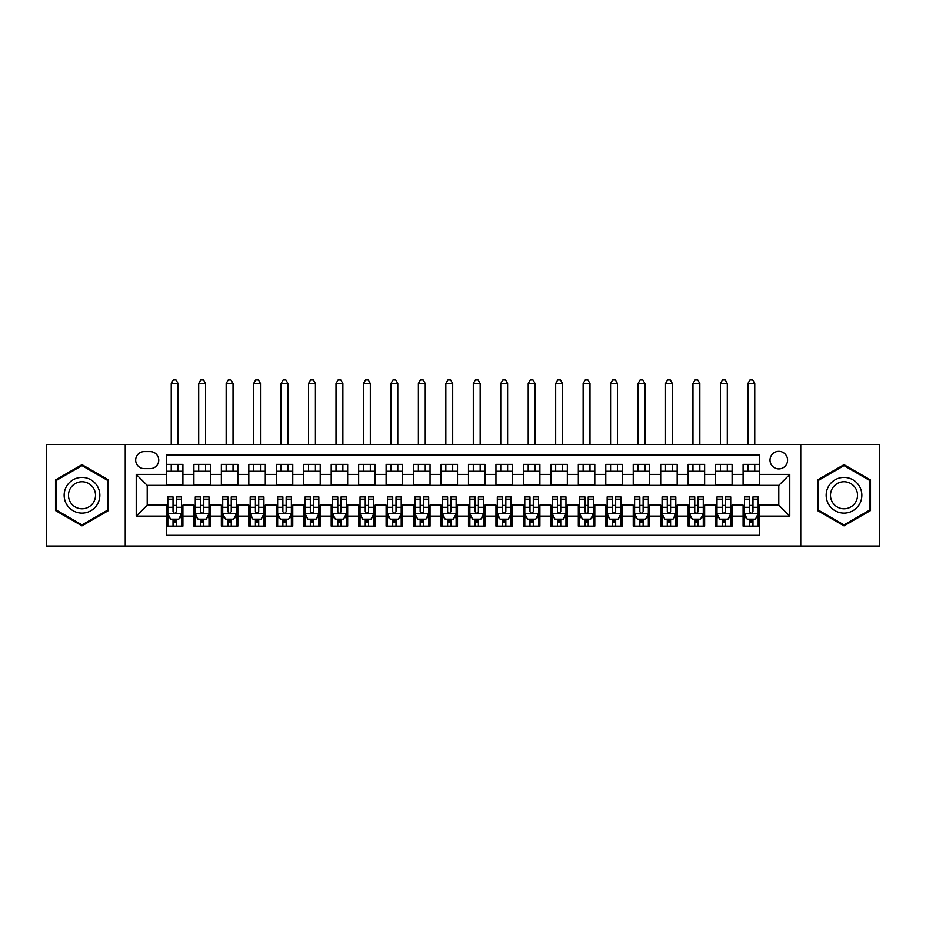 <?xml version="1.0" encoding="UTF-8"?>
<svg xmlns="http://www.w3.org/2000/svg" width="926" height="926" viewBox="0 0 926 926"><rect width="100%" height="100%" fill="white"/><g stroke="black" fill="none" stroke-linecap="round" stroke-linejoin="round"><path stroke-width="1.39" d="M778.789 451.332A8.785 8.785 0 0 0 770.004 460.118A8.785 8.785 0 0 0 778.789 468.903A8.785 8.785 0 0 0 787.575 460.118A8.785 8.785 0 0 0 778.789 451.332M800.758 546.062L879.7 546.062L879.7 444.468L800.758 444.468L800.758 546.062L125.242 546.062L125.242 444.468L46.3 444.468L46.3 546.062L125.242 546.062M759.563 464.377L743.092 464.377L743.092 474.401L732.107 474.401L732.107 485.374L743.092 485.374L743.092 474.401M732.107 474.401L732.107 464.377L715.624 464.377L715.624 474.401L704.64 474.401L704.64 485.374L715.624 485.374L715.624 474.401M704.64 474.401L704.64 464.377L688.168 464.377L688.168 474.401L677.184 474.401L677.184 485.374L688.168 485.374L688.168 474.401M677.184 474.401L677.184 464.377L660.713 464.377L660.713 474.401L649.728 474.401L649.728 485.374L660.713 485.374L660.713 474.401M649.728 474.401L649.728 464.377L633.245 464.377L633.245 474.401L622.26 474.401L622.26 485.374L633.245 485.374L633.245 474.401M622.26 474.401L622.26 464.377L605.789 464.377L605.789 474.401L594.805 474.401L594.805 485.374L605.789 485.374L605.789 474.401M594.805 474.401L594.805 464.377L578.333 464.377L578.333 474.401L567.349 474.401L567.349 485.374L578.333 485.374L578.333 474.401M567.349 474.401L567.349 464.377L550.866 464.377L550.866 474.401L539.893 474.401L539.893 485.374L550.866 485.374L550.866 474.401M539.893 474.401L539.893 464.377L523.41 464.377L523.41 474.401L512.425 474.401L512.425 485.374L523.41 485.374L523.41 474.401M512.425 474.401L512.425 464.377L495.954 464.377L495.954 474.401L484.969 474.401L484.969 485.374L495.954 485.374L495.954 474.401M484.969 474.401L484.969 464.377L468.487 464.377L468.487 474.401L457.513 474.401L457.513 485.374L468.487 485.374L468.487 474.401M457.513 474.401L457.513 464.377L441.031 464.377L441.031 474.401L430.046 474.401L430.046 485.374L441.031 485.374L441.031 474.401M430.046 474.401L430.046 464.377L413.575 464.377L413.575 474.401L402.59 474.401L402.59 485.374L413.575 485.374L413.575 474.401M402.59 474.401L402.59 464.377L386.107 464.377L386.107 474.401L375.134 474.401L375.134 485.374L386.107 485.374L386.107 474.401M375.134 474.401L375.134 464.377L358.651 464.377L358.651 474.401L347.667 474.401L347.667 485.374L358.651 485.374L358.651 474.401M347.667 474.401L347.667 464.377L331.195 464.377L331.195 474.401L320.211 474.401L320.211 485.374L331.195 485.374L331.195 474.401M320.211 474.401L320.211 464.377L303.74 464.377L303.74 474.401L292.755 474.401L292.755 485.374L303.74 485.374L303.74 474.401M292.755 474.401L292.755 464.377L276.272 464.377L276.272 474.401L265.287 474.401L265.287 485.374L276.272 485.374L276.272 474.401M265.287 474.401L265.287 464.377L248.816 464.377L248.816 474.401L237.832 474.401L237.832 485.374L248.816 485.374L248.816 474.401M237.832 474.401L237.832 464.377L221.36 464.377L221.36 474.401L210.376 474.401L210.376 485.374L221.36 485.374L221.36 474.401M210.376 474.401L210.376 464.377L193.893 464.377L193.893 485.374L182.908 485.374L182.908 464.377L166.437 464.377M166.437 526.153L182.908 526.153L182.908 505.156L193.893 505.156L193.893 526.153L210.376 526.153L210.376 505.156L221.36 505.156L221.36 516.129L210.376 516.129M221.36 516.129L221.36 526.153L237.832 526.153L237.832 505.156L248.816 505.156L248.816 516.129L237.832 516.129M248.816 516.129L248.816 526.153L265.287 526.153L265.287 505.156L276.272 505.156L276.272 516.129L265.287 516.129M276.272 516.129L276.272 526.153L292.755 526.153L292.755 505.156L303.74 505.156L303.74 516.129L292.755 516.129M303.74 516.129L303.74 526.153L320.211 526.153L320.211 505.156L331.195 505.156L331.195 516.129L320.211 516.129M331.195 516.129L331.195 526.153L347.667 526.153L347.667 505.156L358.651 505.156L358.651 516.129L347.667 516.129M358.651 516.129L358.651 526.153L375.134 526.153L375.134 505.156L386.107 505.156L386.107 516.129L375.134 516.129M386.107 516.129L386.107 526.153L402.59 526.153L402.59 505.156L413.575 505.156L413.575 516.129L402.59 516.129M413.575 516.129L413.575 526.153L430.046 526.153L430.046 505.156L441.031 505.156L441.031 516.129L430.046 516.129M441.031 516.129L441.031 526.153L457.513 526.153L457.513 505.156L468.487 505.156L468.487 516.129L457.513 516.129M468.487 516.129L468.487 526.153L484.969 526.153L484.969 505.156L495.954 505.156L495.954 516.129L484.969 516.129M495.954 516.129L495.954 526.153L512.425 526.153L512.425 505.156L523.41 505.156L523.41 516.129L512.425 516.129M523.41 516.129L523.41 526.153L539.893 526.153L539.893 505.156L550.866 505.156L550.866 516.129L539.893 516.129M550.866 516.129L550.866 526.153L567.349 526.153L567.349 505.156L578.333 505.156L578.333 516.129L567.349 516.129M578.333 516.129L578.333 526.153L594.805 526.153L594.805 505.156L605.789 505.156L605.789 516.129L594.805 516.129M605.789 516.129L605.789 526.153L622.26 526.153L622.26 505.156L633.245 505.156L633.245 516.129L622.26 516.129M633.245 516.129L633.245 526.153L649.728 526.153L649.728 505.156L660.713 505.156L660.713 516.129L649.728 516.129M660.713 516.129L660.713 526.153L677.184 526.153L677.184 505.156L688.168 505.156L688.168 516.129L677.184 516.129M688.168 516.129L688.168 526.153L704.64 526.153L704.64 505.156L715.624 505.156L715.624 516.129L704.64 516.129M715.624 516.129L715.624 526.153L732.107 526.153L732.107 505.156L743.092 505.156L743.092 516.129L732.107 516.129M144.19 468.625L150.232 468.625A8.508 8.508 0 0 0 158.751 460.118A8.508 8.508 0 0 0 150.232 451.599L144.19 451.599A8.508 8.508 0 0 0 135.682 460.118A8.508 8.508 0 0 0 144.19 468.625M800.758 444.468L125.242 444.468M759.563 474.401L759.563 455.175L166.437 455.175L166.437 485.374L147.211 485.374L147.211 505.156L166.437 505.156L166.437 535.355L759.563 535.355L759.563 505.156L778.789 505.156L778.789 485.374L759.563 485.374L759.563 474.401L789.774 474.401L789.774 516.129L759.563 516.129M166.437 516.129L136.226 516.129L136.226 474.401L166.437 474.401M743.092 516.129L743.092 526.153L759.563 526.153M166.437 471.241L182.908 471.241M166.437 485.108L182.908 485.108M166.437 505.422L167.814 505.422M173.023 505.422L176.322 505.422M181.542 505.422L182.908 505.422M166.437 519.289L167.814 519.289M173.023 519.289L176.322 519.289M181.542 519.289L182.908 519.289M193.893 485.108L210.376 485.108M193.893 471.241L210.376 471.241M193.893 505.422L195.27 505.422M200.491 505.422L203.778 505.422M208.998 505.422L210.376 505.422M193.893 519.289L195.27 519.289M200.491 519.289L203.778 519.289M208.998 519.289L210.376 519.289M221.36 505.422L222.726 505.422M227.946 505.422L231.245 505.422M236.454 505.422L237.832 505.422M221.36 519.289L222.726 519.289M227.946 519.289L231.245 519.289M236.454 519.289L237.832 519.289M221.36 471.241L237.832 471.241M221.36 485.108L237.832 485.108M248.816 505.422L250.182 505.422M255.402 505.422L258.701 505.422M263.922 505.422L265.287 505.422M248.816 519.289L250.182 519.289M255.402 519.289L258.701 519.289M263.922 519.289L265.287 519.289M248.816 471.241L265.287 471.241M248.816 485.108L265.287 485.108M276.272 505.422L277.65 505.422M282.87 505.422L286.157 505.422M291.377 505.422L292.755 505.422M276.272 519.289L277.65 519.289M282.87 519.289L286.157 519.289M291.377 519.289L292.755 519.289M276.272 471.241L292.755 471.241M276.272 485.108L292.755 485.108M303.74 505.422L305.105 505.422M310.326 505.422L313.625 505.422M318.833 505.422L320.211 505.422M303.74 519.289L305.105 519.289M310.326 519.289L313.625 519.289M318.833 519.289L320.211 519.289M303.74 471.241L320.211 471.241M303.74 485.108L320.211 485.108M331.195 505.422L332.561 505.422M337.782 505.422L341.081 505.422M346.301 505.422L347.667 505.422M331.195 519.289L332.561 519.289M337.782 519.289L341.081 519.289M346.301 519.289L347.667 519.289M331.195 471.241L347.667 471.241M331.195 485.108L347.667 485.108M358.651 505.422L360.029 505.422M365.249 505.422L368.536 505.422M373.757 505.422L375.134 505.422M358.651 519.289L360.029 519.289M365.249 519.289L368.536 519.289M373.757 519.289L375.134 519.289M358.651 471.241L375.134 471.241M358.651 485.108L375.134 485.108M386.107 505.422L387.485 505.422M392.705 505.422L396.004 505.422M401.213 505.422L402.59 505.422M386.107 519.289L387.485 519.289M392.705 519.289L396.004 519.289M401.213 519.289L402.59 519.289M386.107 471.241L402.59 471.241M386.107 485.108L402.59 485.108M413.575 505.422L414.941 505.422M420.161 505.422L423.46 505.422M428.68 505.422L430.046 505.422M413.575 519.289L414.941 519.289M420.161 519.289L423.46 519.289M428.68 519.289L430.046 519.289M413.575 471.241L430.046 471.241M413.575 485.108L430.046 485.108M441.031 505.422L442.408 505.422M447.617 505.422L450.916 505.422M456.136 505.422L457.513 505.422M441.031 519.289L442.408 519.289M447.617 519.289L450.916 519.289M456.136 519.289L457.513 519.289M441.031 471.241L457.513 471.241M441.031 485.108L457.513 485.108M468.487 505.422L469.864 505.422M475.084 505.422L478.383 505.422M483.592 505.422L484.969 505.422M468.487 519.289L469.864 519.289M475.084 519.289L478.383 519.289M483.592 519.289L484.969 519.289M468.487 471.241L484.969 471.241M468.487 485.108L484.969 485.108M495.954 505.422L497.32 505.422M502.54 505.422L505.839 505.422M511.059 505.422L512.425 505.422M495.954 519.289L497.32 519.289M502.54 519.289L505.839 519.289M511.059 519.289L512.425 519.289M495.954 471.241L512.425 471.241M495.954 485.108L512.425 485.108M523.41 505.422L524.787 505.422M529.996 505.422L533.295 505.422M538.515 505.422L539.893 505.422M523.41 519.289L524.787 519.289M529.996 519.289L533.295 519.289M538.515 519.289L539.893 519.289M523.41 471.241L539.893 471.241M523.41 485.108L539.893 485.108M550.866 505.422L552.243 505.422M557.464 505.422L560.751 505.422M565.971 505.422L567.349 505.422M550.866 519.289L552.243 519.289M557.464 519.289L560.751 519.289M565.971 519.289L567.349 519.289M550.866 471.241L567.349 471.241M550.866 485.108L567.349 485.108M578.333 505.422L579.699 505.422M584.919 505.422L588.218 505.422M593.439 505.422L594.805 505.422M578.333 519.289L579.699 519.289M584.919 519.289L588.218 519.289M593.439 519.289L594.805 519.289M578.333 471.241L594.805 471.241M578.333 485.108L594.805 485.108M605.789 505.422L607.167 505.422M612.375 505.422L615.674 505.422M620.895 505.422L622.26 505.422M605.789 519.289L607.167 519.289M612.375 519.289L615.674 519.289M620.895 519.289L622.26 519.289M605.789 471.241L622.26 471.241M605.789 485.108L622.26 485.108M633.245 505.422L634.623 505.422M639.843 505.422L643.13 505.422M648.35 505.422L649.728 505.422M633.245 519.289L634.623 519.289M639.843 519.289L643.13 519.289M648.35 519.289L649.728 519.289M633.245 471.241L649.728 471.241M633.245 485.108L649.728 485.108M660.713 505.422L662.078 505.422M667.299 505.422L670.598 505.422M675.818 505.422L677.184 505.422M660.713 519.289L662.078 519.289M667.299 519.289L670.598 519.289M675.818 519.289L677.184 519.289M660.713 471.241L677.184 471.241M660.713 485.108L677.184 485.108M688.168 505.422L689.546 505.422M694.755 505.422L698.054 505.422M703.274 505.422L704.64 505.422M688.168 519.289L689.546 519.289M694.755 519.289L698.054 519.289M703.274 519.289L704.64 519.289M688.168 471.241L704.64 471.241M688.168 485.108L704.64 485.108M715.624 505.422L717.002 505.422M722.222 505.422L725.509 505.422M730.73 505.422L732.107 505.422M715.624 519.289L717.002 519.289M722.222 519.289L725.509 519.289M730.73 519.289L732.107 519.289M715.624 471.241L732.107 471.241M715.624 485.108L732.107 485.108M743.092 505.422L744.458 505.422M749.678 505.422L752.977 505.422M758.186 505.422L759.563 505.422M743.092 519.289L744.458 519.289M749.678 519.289L752.977 519.289M758.186 519.289L759.563 519.289M743.092 471.241L759.563 471.241M743.092 485.108L759.563 485.108M147.211 485.374L136.226 474.401M147.211 505.156L136.226 516.129M789.774 474.401L778.789 485.374M789.774 516.129L778.789 505.156M81.997 525.864L108.492 510.562L108.492 479.969L81.997 464.667L55.502 479.969L55.502 510.562L81.997 525.864M870.498 479.969L844.003 464.667L817.508 479.969L817.508 510.562L844.003 525.864L870.498 510.562L870.498 479.969M173.023 522.588L176.322 522.588M167.814 499.149L173.023 499.149L173.023 496.915L167.814 496.915L167.814 513.664L170.558 519.15L178.787 519.15L181.542 513.664L181.542 496.915L176.322 496.915L176.322 499.149L181.542 499.149M181.542 513.664L181.542 526.153M167.814 513.664L167.814 526.153M176.322 519.15L176.322 526.153M173.023 526.153L173.023 519.15M173.023 499.149L173.023 511.603C174.123 513.722 175.222 513.722 176.322 511.603L176.322 499.149M178.105 471.241L178.105 464.377M178.105 444.468L178.105 383.503L171.241 383.503L171.241 444.468M171.241 471.241L171.241 464.377M171.241 383.503L173.301 379.938L176.044 379.938L178.105 383.503M81.997 477.411A17.849 17.849 0 0 0 64.149 495.26A17.849 17.849 0 0 0 81.997 513.108A17.849 17.849 0 0 0 99.846 495.26A17.849 17.849 0 0 0 81.997 477.411M81.997 481.751A13.508 13.508 0 0 0 68.489 495.26A13.508 13.508 0 0 0 81.997 508.779A13.508 13.508 0 0 0 95.517 495.26A13.508 13.508 0 0 0 81.997 481.751M107.671 510.087L81.997 524.915L56.324 510.087L56.324 480.444L81.997 465.616L107.671 480.444L107.671 510.087M828.55 486.335A17.849 17.849 0 0 0 835.078 510.724A17.849 17.849 0 0 0 859.455 504.184A17.849 17.849 0 0 0 852.927 479.807A17.849 17.849 0 0 0 828.55 486.335M832.3 488.511A13.508 13.508 0 0 0 837.243 506.973A13.508 13.508 0 0 0 855.705 502.019A13.508 13.508 0 0 0 850.762 483.557A13.508 13.508 0 0 0 832.3 488.511M869.676 480.444L869.676 510.087L844.003 524.915L818.329 510.087L818.329 480.444L844.003 465.616L869.676 480.444M200.491 522.588L203.778 522.588M195.27 499.149L200.491 499.149L200.491 496.915L195.27 496.915L195.27 513.664L198.014 519.15L206.255 519.15L208.998 513.664L208.998 496.915L203.778 496.915L203.778 499.149L208.998 499.149M208.998 513.664L208.998 526.153M195.27 513.664L195.27 526.153M203.778 519.15L203.778 526.153M200.491 526.153L200.491 519.15M200.491 499.149L200.491 511.603C201.579 513.722 202.678 513.722 203.778 511.603L203.778 499.149M205.56 471.241L205.56 464.377M205.56 444.468L205.56 383.503L198.696 383.503L198.696 444.468M198.696 471.241L198.696 464.377M198.696 383.503L200.757 379.938L203.512 379.938L205.56 383.503M227.946 522.588L231.245 522.588M222.726 499.149L227.946 499.149L227.946 496.915L222.726 496.915L222.726 513.664L225.469 519.15L233.711 519.15L236.454 513.664L236.454 496.915L231.245 496.915L231.245 499.149L236.454 499.149M236.454 513.664L236.454 526.153M222.726 513.664L222.726 526.153M231.245 519.15L231.245 526.153M227.946 526.153L227.946 519.15M227.946 499.149L227.946 511.603C229.046 513.722 230.146 513.722 231.245 511.603L231.245 499.149M233.028 471.241L233.028 464.377M233.028 444.468L233.028 383.503L226.164 383.503L226.164 444.468M226.164 471.241L226.164 464.377M226.164 383.503L228.224 379.938L230.968 379.938L233.028 383.503M255.402 522.588L258.701 522.588M250.182 499.149L255.402 499.149L255.402 496.915L250.182 496.915L250.182 513.664L252.937 519.15L261.167 519.15L263.922 513.664L263.922 496.915L258.701 496.915L258.701 499.149L263.922 499.149M263.922 513.664L263.922 526.153M250.182 513.664L250.182 526.153M258.701 519.15L258.701 526.153M255.402 526.153L255.402 519.15M255.402 499.149L255.402 511.603C256.502 513.722 257.602 513.722 258.701 511.603L258.701 499.149M260.484 471.241L260.484 464.377M260.484 444.468L260.484 383.503L253.62 383.503L253.62 444.468M253.62 471.241L253.62 464.377M253.62 383.503L255.68 379.938L258.423 379.938L260.484 383.503M282.87 522.588L286.157 522.588M277.65 499.149L282.87 499.149L282.87 496.915L277.65 496.915L277.65 513.664L280.393 519.15L288.634 519.15L291.377 513.664L291.377 496.915L286.157 496.915L286.157 499.149L291.377 499.149M291.377 513.664L291.377 526.153M277.65 513.664L277.65 526.153M286.157 519.15L286.157 526.153M282.87 526.153L282.87 519.15M282.87 499.149L282.87 511.603C283.958 513.722 285.058 513.722 286.157 511.603L286.157 499.149M287.94 471.241L287.94 464.377M287.94 444.468L287.94 383.503L281.076 383.503L281.076 444.468M281.076 471.241L281.076 464.377M281.076 383.503L283.136 379.938L285.891 379.938L287.94 383.503M310.326 522.588L313.625 522.588M305.105 499.149L310.326 499.149L310.326 496.915L305.105 496.915L305.105 513.664L307.849 519.15L316.09 519.15L318.833 513.664L318.833 496.915L313.625 496.915L313.625 499.149L318.833 499.149M318.833 513.664L318.833 526.153M305.105 513.664L305.105 526.153M313.625 519.15L313.625 526.153M310.326 526.153L310.326 519.15M310.326 499.149L310.326 511.603C311.425 513.722 312.525 513.722 313.625 511.603L313.625 499.149M315.407 471.241L315.407 464.377M315.407 444.468L315.407 383.503L308.543 383.503L308.543 444.468M308.543 471.241L308.543 464.377M308.543 383.503L310.604 379.938L313.347 379.938L315.407 383.503M337.782 522.588L341.081 522.588M332.561 499.149L337.782 499.149L337.782 496.915L332.561 496.915L332.561 513.664L335.316 519.15L343.546 519.15L346.301 513.664L346.301 496.915L341.081 496.915L341.081 499.149L346.301 499.149M346.301 513.664L346.301 526.153M332.561 513.664L332.561 526.153M341.081 519.15L341.081 526.153M337.782 526.153L337.782 519.15M337.782 499.149L337.782 511.603C338.881 513.722 339.981 513.722 341.081 511.603L341.081 499.149M342.863 471.241L342.863 464.377M342.863 444.468L342.863 383.503L335.999 383.503L335.999 444.468M335.999 471.241L335.999 464.377M335.999 383.503L338.059 379.938L340.803 379.938L342.863 383.503M365.249 522.588L368.536 522.588M360.029 499.149L365.249 499.149L365.249 496.915L360.029 496.915L360.029 513.664L362.772 519.15L371.013 519.15L373.757 513.664L373.757 496.915L368.536 496.915L368.536 499.149L373.757 499.149M373.757 513.664L373.757 526.153M360.029 513.664L360.029 526.153M368.536 519.15L368.536 526.153M365.249 526.153L365.249 519.15M365.249 499.149L365.249 511.603C366.337 513.722 367.437 513.722 368.536 511.603L368.536 499.149M370.319 471.241L370.319 464.377M370.319 444.468L370.319 383.503L363.455 383.503L363.455 444.468M363.455 471.241L363.455 464.377M363.455 383.503L365.515 379.938L368.259 379.938L370.319 383.503M392.705 522.588L396.004 522.588M387.485 499.149L392.705 499.149L392.705 496.915L387.485 496.915L387.485 513.664L390.228 519.15L398.469 519.15L401.213 513.664L401.213 496.915L396.004 496.915L396.004 499.149L401.213 499.149M401.213 513.664L401.213 526.153M387.485 513.664L387.485 526.153M396.004 519.15L396.004 526.153M392.705 526.153L392.705 519.15M392.705 499.149L392.705 511.603C393.805 513.722 394.904 513.722 396.004 511.603L396.004 499.149M397.786 471.241L397.786 464.377M397.786 444.468L397.786 383.503L390.922 383.503L390.922 444.468M390.922 471.241L390.922 464.377M390.922 383.503L392.983 379.938L395.726 379.938L397.786 383.503M420.161 522.588L423.46 522.588M414.941 499.149L420.161 499.149L420.161 496.915L414.941 496.915L414.941 513.664L417.695 519.15L425.925 519.15L428.68 513.664L428.68 496.915L423.46 496.915L423.46 499.149L428.68 499.149M428.68 513.664L428.68 526.153M414.941 513.664L414.941 526.153M423.46 519.15L423.46 526.153M420.161 526.153L420.161 519.15M420.161 499.149L420.161 511.603C421.261 513.722 422.36 513.722 423.46 511.603L423.46 499.149M425.242 471.241L425.242 464.377M425.242 444.468L425.242 383.503L418.378 383.503L418.378 444.468M418.378 471.241L418.378 464.377M418.378 383.503L420.439 379.938L423.182 379.938L425.242 383.503M447.617 522.588L450.916 522.588M442.408 499.149L447.617 499.149L447.617 496.915L442.408 496.915L442.408 513.664L445.151 519.15L453.393 519.15L456.136 513.664L456.136 496.915L450.916 496.915L450.916 499.149L456.136 499.149M456.136 513.664L456.136 526.153M442.408 513.664L442.408 526.153M450.916 519.15L450.916 526.153M447.617 526.153L447.617 519.15M447.617 499.149L447.617 511.603C448.716 513.722 449.816 513.722 450.916 511.603L450.916 499.149M452.698 471.241L452.698 464.377M452.698 444.468L452.698 383.503L445.834 383.503L445.834 444.468M445.834 471.241L445.834 464.377M445.834 383.503L447.895 379.938L450.638 379.938L452.698 383.503M475.084 522.588L478.383 522.588M469.864 499.149L475.084 499.149L475.084 496.915L469.864 496.915L469.864 513.664L472.607 519.15L480.849 519.15L483.592 513.664L483.592 496.915L478.383 496.915L478.383 499.149L483.592 499.149M483.592 513.664L483.592 526.153M469.864 513.664L469.864 526.153M478.383 519.15L478.383 526.153M475.084 526.153L475.084 519.15M475.084 499.149L475.084 511.603C476.184 513.722 477.272 513.722 478.383 511.603L478.383 499.149M480.166 471.241L480.166 464.377M480.166 444.468L480.166 383.503L473.302 383.503L473.302 444.468M473.302 471.241L473.302 464.377M473.302 383.503L475.362 379.938L478.105 379.938L480.166 383.503M502.54 522.588L505.839 522.588M497.32 499.149L502.54 499.149L502.54 496.915L497.32 496.915L497.32 513.664L500.075 519.15L508.305 519.15L511.059 513.664L511.059 496.915L505.839 496.915L505.839 499.149L511.059 499.149M511.059 513.664L511.059 526.153M497.32 513.664L497.32 526.153M505.839 519.15L505.839 526.153M502.54 526.153L502.54 519.15M502.54 499.149L502.54 511.603C503.64 513.722 504.739 513.722 505.839 511.603L505.839 499.149M507.622 471.241L507.622 464.377M507.622 444.468L507.622 383.503L500.758 383.503L500.758 444.468M500.758 471.241L500.758 464.377M500.758 383.503L502.818 379.938L505.561 379.938L507.622 383.503M529.996 522.588L533.295 522.588M524.787 499.149L529.996 499.149L529.996 496.915L524.787 496.915L524.787 513.664L527.531 519.15L535.772 519.15L538.515 513.664L538.515 496.915L533.295 496.915L533.295 499.149L538.515 499.149M538.515 513.664L538.515 526.153M524.787 513.664L524.787 526.153M533.295 519.15L533.295 526.153M529.996 526.153L529.996 519.15M529.996 499.149L529.996 511.603C531.096 513.722 532.195 513.722 533.295 511.603L533.295 499.149M535.078 471.241L535.078 464.377M535.078 444.468L535.078 383.503L528.214 383.503L528.214 444.468M528.214 471.241L528.214 464.377M528.214 383.503L530.274 379.938L533.017 379.938L535.078 383.503M557.464 522.588L560.751 522.588M552.243 499.149L557.464 499.149L557.464 496.915L552.243 496.915L552.243 513.664L554.987 519.15L563.228 519.15L565.971 513.664L565.971 496.915L560.751 496.915L560.751 499.149L565.971 499.149M565.971 513.664L565.971 526.153M552.243 513.664L552.243 526.153M560.751 519.15L560.751 526.153M557.464 526.153L557.464 519.15M557.464 499.149L557.464 511.603C558.563 513.722 559.651 513.722 560.751 511.603L560.751 499.149M562.545 471.241L562.545 464.377M562.545 444.468L562.545 383.503L555.681 383.503L555.681 444.468M555.681 471.241L555.681 464.377M555.681 383.503L557.741 379.938L560.485 379.938L562.545 383.503M584.919 522.588L588.218 522.588M579.699 499.149L584.919 499.149L584.919 496.915L579.699 496.915L579.699 513.664L582.454 519.15L590.684 519.15L593.439 513.664L593.439 496.915L588.218 496.915L588.218 499.149L593.439 499.149M593.439 513.664L593.439 526.153M579.699 513.664L579.699 526.153M588.218 519.15L588.218 526.153M584.919 526.153L584.919 519.15M584.919 499.149L584.919 511.603C586.019 513.722 587.119 513.722 588.218 511.603L588.218 499.149M590.001 471.241L590.001 464.377M590.001 444.468L590.001 383.503L583.137 383.503L583.137 444.468M583.137 471.241L583.137 464.377M583.137 383.503L585.197 379.938L587.941 379.938L590.001 383.503M612.375 522.588L615.674 522.588M607.167 499.149L612.375 499.149L612.375 496.915L607.167 496.915L607.167 513.664L609.91 519.15L618.151 519.15L620.895 513.664L620.895 496.915L615.674 496.915L615.674 499.149L620.895 499.149M620.895 513.664L620.895 526.153M607.167 513.664L607.167 526.153M615.674 519.15L615.674 526.153M612.375 526.153L612.375 519.15M612.375 499.149L612.375 511.603C613.475 513.722 614.575 513.722 615.674 511.603L615.674 499.149M617.457 471.241L617.457 464.377M617.457 444.468L617.457 383.503L610.593 383.503L610.593 444.468M610.593 471.241L610.593 464.377M610.593 383.503L612.653 379.938L615.396 379.938L617.457 383.503M639.843 522.588L643.13 522.588M634.623 499.149L639.843 499.149L639.843 496.915L634.623 496.915L634.623 513.664L637.366 519.15L645.607 519.15L648.35 513.664L648.35 496.915L643.13 496.915L643.13 499.149L648.35 499.149M648.35 513.664L648.35 526.153M634.623 513.664L634.623 526.153M643.13 519.15L643.13 526.153M639.843 526.153L639.843 519.15M639.843 499.149L639.843 511.603C640.942 513.722 642.031 513.722 643.13 511.603L643.13 499.149M644.924 471.241L644.924 464.377M644.924 444.468L644.924 383.503L638.06 383.503L638.06 444.468M638.06 471.241L638.06 464.377M638.06 383.503L640.109 379.938L642.864 379.938L644.924 383.503M667.299 522.588L670.598 522.588M662.078 499.149L667.299 499.149L667.299 496.915L662.078 496.915L662.078 513.664L664.833 519.15L673.063 519.15L675.818 513.664L675.818 496.915L670.598 496.915L670.598 499.149L675.818 499.149M675.818 513.664L675.818 526.153M662.078 513.664L662.078 526.153M670.598 519.15L670.598 526.153M667.299 526.153L667.299 519.15M667.299 499.149L667.299 511.603C668.398 513.722 669.498 513.722 670.598 511.603L670.598 499.149M672.38 471.241L672.38 464.377M672.38 444.468L672.38 383.503L665.516 383.503L665.516 444.468M665.516 471.241L665.516 464.377M665.516 383.503L667.577 379.938L670.32 379.938L672.38 383.503M694.755 522.588L698.054 522.588M689.546 499.149L694.755 499.149L694.755 496.915L689.546 496.915L689.546 513.664L692.289 519.15L700.531 519.15L703.274 513.664L703.274 496.915L698.054 496.915L698.054 499.149L703.274 499.149M703.274 513.664L703.274 526.153M689.546 513.664L689.546 526.153M698.054 519.15L698.054 526.153M694.755 526.153L694.755 519.15M694.755 499.149L694.755 511.603C695.854 513.722 696.954 513.722 698.054 511.603L698.054 499.149M699.836 471.241L699.836 464.377M699.836 444.468L699.836 383.503L692.972 383.503L692.972 444.468M692.972 471.241L692.972 464.377M692.972 383.503L695.032 379.938L697.776 379.938L699.836 383.503M722.222 522.588L725.509 522.588M717.002 499.149L722.222 499.149L722.222 496.915L717.002 496.915L717.002 513.664L719.745 519.15L727.986 519.15L730.73 513.664L730.73 496.915L725.509 496.915L725.509 499.149L730.73 499.149M730.73 513.664L730.73 526.153M717.002 513.664L717.002 526.153M725.509 519.15L725.509 526.153M722.222 526.153L722.222 519.15M722.222 499.149L722.222 511.603C723.31 513.722 724.41 513.722 725.509 511.603L725.509 499.149M727.304 471.241L727.304 464.377M727.304 444.468L727.304 383.503L720.44 383.503L720.44 444.468M720.44 471.241L720.44 464.377M720.44 383.503L722.488 379.938L725.243 379.938L727.304 383.503M749.678 522.588L752.977 522.588M744.458 499.149L749.678 499.149L749.678 496.915L744.458 496.915L744.458 513.664L747.213 519.15L755.442 519.15L758.186 513.664L758.186 496.915L752.977 496.915L752.977 499.149L758.186 499.149M758.186 513.664L758.186 526.153M744.458 513.664L744.458 526.153M752.977 519.15L752.977 526.153M749.678 526.153L749.678 519.15M749.678 499.149L749.678 511.603C750.778 513.722 751.877 513.722 752.977 511.603L752.977 499.149M754.759 471.241L754.759 464.377M754.759 444.468L754.759 383.503L747.895 383.503L747.895 444.468M747.895 471.241L747.895 464.377M747.895 383.503L749.956 379.938L752.699 379.938L754.759 383.503M193.893 516.129L182.908 516.129M193.893 474.401L182.908 474.401M167.872 513.803L181.473 513.803M181.542 517.646L179.551 517.646M169.794 517.646L167.814 517.646M176.322 507.298L181.542 507.298M167.814 507.298L173.023 507.298M173.023 520.84L176.322 520.84M195.34 513.803L208.929 513.803M208.998 517.646L207.007 517.646M197.261 517.646L195.27 517.646M203.778 507.298L208.998 507.298M195.27 507.298L200.491 507.298M200.491 520.84L203.778 520.84M222.796 513.803L236.385 513.803M236.454 517.646L234.463 517.646M224.717 517.646L222.726 517.646M231.245 507.298L236.454 507.298M222.726 507.298L227.946 507.298M227.946 520.84L231.245 520.84M250.251 513.803L263.852 513.803M263.922 517.646L261.931 517.646M252.173 517.646L250.182 517.646M258.701 507.298L263.922 507.298M250.182 507.298L255.402 507.298M255.402 520.84L258.701 520.84M277.719 513.803L291.308 513.803M291.377 517.646L289.387 517.646M279.64 517.646L277.65 517.646M286.157 507.298L291.377 507.298M277.65 507.298L282.87 507.298M282.87 520.84L286.157 520.84M305.175 513.803L318.764 513.803M318.833 517.646L316.842 517.646M307.096 517.646L305.105 517.646M313.625 507.298L318.833 507.298M305.105 507.298L310.326 507.298M310.326 520.84L313.625 520.84M332.631 513.803L346.231 513.803M346.301 517.646L344.31 517.646M334.552 517.646L332.561 517.646M341.081 507.298L346.301 507.298M332.561 507.298L337.782 507.298M337.782 520.84L341.081 520.84M360.098 513.803L373.687 513.803M373.757 517.646L371.766 517.646M362.02 517.646L360.029 517.646M368.536 507.298L373.757 507.298M360.029 507.298L365.249 507.298M365.249 520.84L368.536 520.84M387.554 513.803L401.143 513.803M401.213 517.646L399.222 517.646M389.476 517.646L387.485 517.646M396.004 507.298L401.213 507.298M387.485 507.298L392.705 507.298M392.705 520.84L396.004 520.84M415.01 513.803L428.611 513.803M428.68 517.646L426.689 517.646M416.931 517.646L414.941 517.646M423.46 507.298L428.68 507.298M414.941 507.298L420.161 507.298M420.161 520.84L423.46 520.84M442.478 513.803L456.067 513.803M456.136 517.646L454.145 517.646M444.399 517.646L442.408 517.646M450.916 507.298L456.136 507.298M442.408 507.298L447.617 507.298M447.617 520.84L450.916 520.84M469.933 513.803L483.522 513.803M483.592 517.646L481.601 517.646M471.855 517.646L469.864 517.646M478.383 507.298L483.592 507.298M469.864 507.298L475.084 507.298M475.084 520.84L478.383 520.84M497.389 513.803L510.99 513.803M511.059 517.646L509.069 517.646M499.311 517.646L497.32 517.646M505.839 507.298L511.059 507.298M497.32 507.298L502.54 507.298M502.54 520.84L505.839 520.84M524.857 513.803L538.446 513.803M538.515 517.646L536.524 517.646M526.778 517.646L524.787 517.646M533.295 507.298L538.515 507.298M524.787 507.298L529.996 507.298M529.996 520.84L533.295 520.84M552.313 513.803L565.902 513.803M565.971 517.646L563.98 517.646M554.234 517.646L552.243 517.646M560.751 507.298L565.971 507.298M552.243 507.298L557.464 507.298M557.464 520.84L560.751 520.84M579.769 513.803L593.369 513.803M593.439 517.646L591.448 517.646M581.69 517.646L579.699 517.646M588.218 507.298L593.439 507.298M579.699 507.298L584.919 507.298M584.919 520.84L588.218 520.84M607.236 513.803L620.825 513.803M620.895 517.646L618.904 517.646M609.158 517.646L607.167 517.646M615.674 507.298L620.895 507.298M607.167 507.298L612.375 507.298M612.375 520.84L615.674 520.84M634.692 513.803L648.281 513.803M648.35 517.646L646.36 517.646M636.613 517.646L634.623 517.646M643.13 507.298L648.35 507.298M634.623 507.298L639.843 507.298M639.843 520.84L643.13 520.84M662.148 513.803L675.748 513.803M675.818 517.646L673.827 517.646M664.069 517.646L662.078 517.646M670.598 507.298L675.818 507.298M662.078 507.298L667.299 507.298M667.299 520.84L670.598 520.84M689.615 513.803L703.204 513.803M703.274 517.646L701.283 517.646M691.537 517.646L689.546 517.646M698.054 507.298L703.274 507.298M689.546 507.298L694.755 507.298M694.755 520.84L698.054 520.84M717.071 513.803L730.66 513.803M730.73 517.646L728.739 517.646M718.993 517.646L717.002 517.646M725.509 507.298L730.73 507.298M717.002 507.298L722.222 507.298M722.222 520.84L725.509 520.84M744.527 513.803L758.128 513.803M758.186 517.646L756.206 517.646M746.449 517.646L744.458 517.646M752.977 507.298L758.186 507.298M744.458 507.298L749.678 507.298M749.678 520.84L752.977 520.84"/></g></svg>
